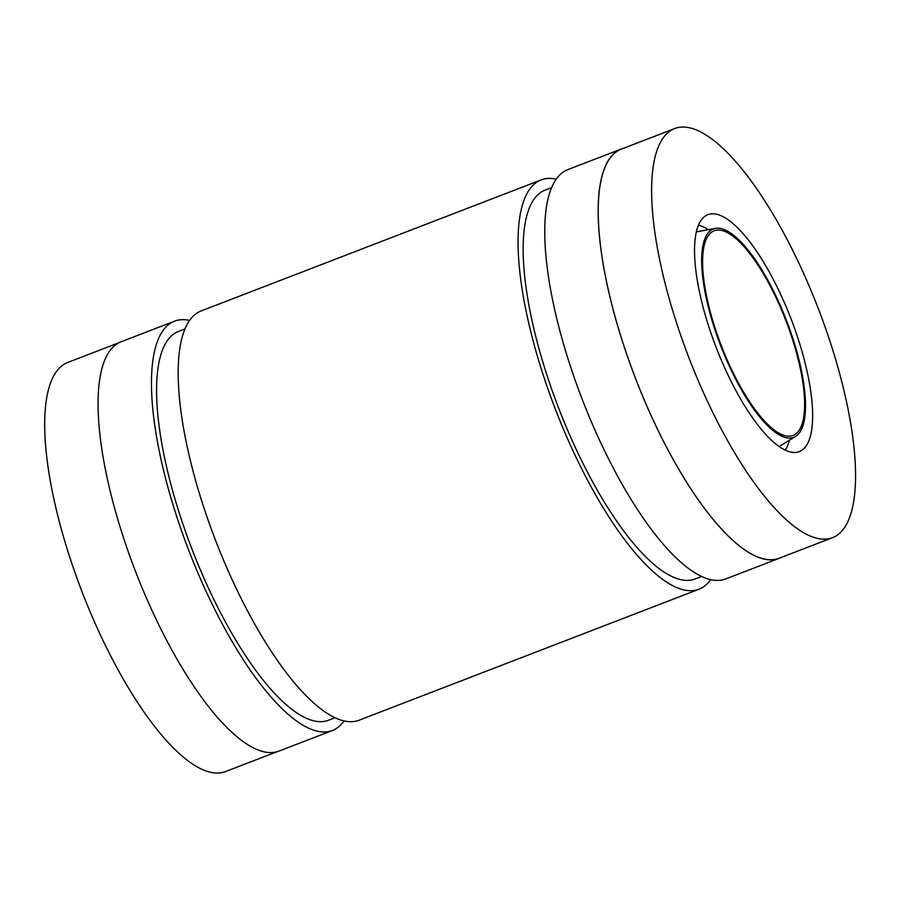 <?xml version="1.0" encoding="UTF-8"?>
<svg xmlns="http://www.w3.org/2000/svg" width="900" height="900" viewBox="0 0 900 900"><rect width="100%" height="100%" fill="white"/><g stroke="black" fill="none" stroke-linecap="round" stroke-linejoin="round"><path stroke-width="1.35" d="M119.239 342.608L67.826 362.419A219.251 69.21 68.9 0 0 77.524 579.712A219.251 69.21 68.9 0 0 225.495 771.581L276.907 751.77M684.45 345.825A219.251 69.21 68.9 0 0 832.433 537.705A219.251 69.21 68.9 0 0 818.168 308.239A219.251 69.21 68.9 0 0 674.752 128.531A219.251 69.21 68.9 0 0 684.45 345.825M713.554 340.481A126.979 40.084 68.9 0 0 796.984 452.25A126.979 40.084 68.9 0 0 790.988 318.701A126.979 40.084 68.9 0 0 705.814 215.685A126.979 40.084 68.9 0 0 713.554 340.481M719.01 339.48A109.676 34.616 68.9 0 0 793.024 435.465A109.676 34.616 68.9 0 0 785.891 320.67A109.676 34.616 68.9 0 0 714.15 230.782A109.676 34.616 68.9 0 0 719.01 339.48M718.38 339.593A111.668 35.246 68.9 0 0 795.6 436.399A111.668 35.246 68.9 0 0 786.476 320.445A111.668 35.246 68.9 0 0 715.433 228.364A111.668 35.246 68.9 0 0 718.38 339.593M623.351 148.343A219.352 69.244 68.9 0 0 621.304 149.018A219.352 69.244 68.9 0 0 631.012 366.412A219.352 69.244 68.9 0 0 779.051 558.382A219.352 69.244 68.9 0 0 781.02 557.516M674.752 128.531L621.349 149.119A219.251 69.21 68.9 0 0 631.046 366.412A219.251 69.21 68.9 0 0 779.018 558.281L832.433 537.705M189.664 320.434A219.352 69.244 68.9 0 0 174.611 321.154L121.196 341.741A219.352 69.244 68.9 0 0 130.905 559.136A219.352 69.244 68.9 0 0 278.944 751.106L332.359 730.519A219.352 69.244 68.9 0 0 344.002 720.956M174.611 321.154A219.352 69.244 68.9 0 0 184.309 538.549A219.352 69.244 68.9 0 0 332.359 730.519M556.245 179.167A219.352 69.244 68.9 0 0 541.192 179.888A219.352 69.244 68.9 0 0 550.901 397.282A219.352 69.244 68.9 0 0 698.94 589.252A219.352 69.244 68.9 0 0 710.595 579.69M541.192 179.888L201.308 310.871A219.352 69.244 68.9 0 0 211.016 528.266A219.352 69.244 68.9 0 0 359.066 720.225L698.94 589.252M621.304 149.018L567.9 169.605A219.352 69.244 68.9 0 0 577.597 387A219.352 69.244 68.9 0 0 725.648 578.959L779.051 558.382M551.666 187.605L545.141 190.125A208.384 65.779 68.9 0 0 554.355 396.652A208.384 65.779 68.9 0 0 695.002 579.015L701.528 576.506M185.085 328.871L178.549 331.391A208.384 65.779 68.9 0 0 187.774 537.919A208.384 65.779 68.9 0 0 328.41 720.281L334.946 717.773M785.16 450.124A123.154 38.869 68.9 0 0 789.491 440.156M708.379 229.669A123.154 38.869 68.9 0 0 698.479 225.191M715.433 228.364L696.386 231.896M795.6 436.399L779.107 446.558"/></g></svg>
